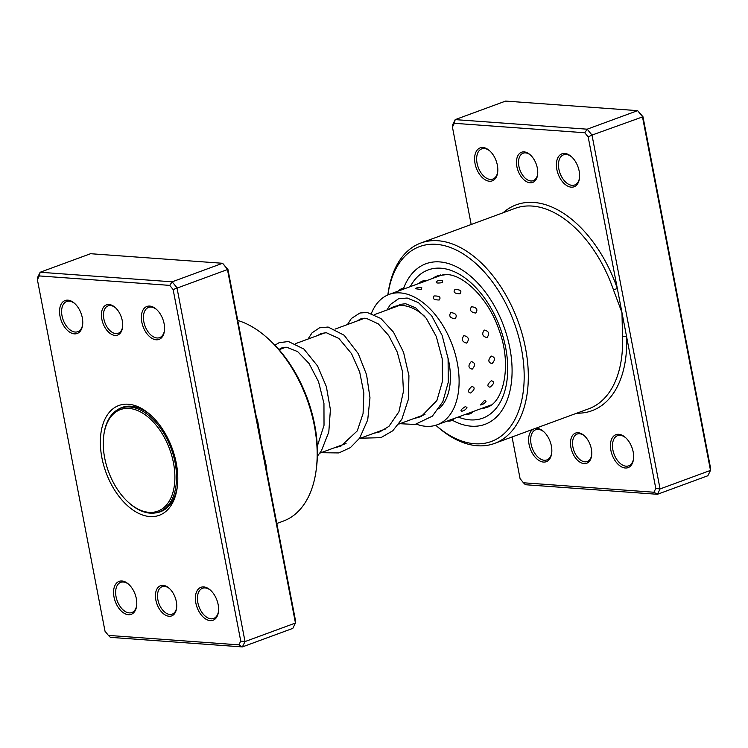 <?xml version="1.0" encoding="UTF-8"?>
<svg xmlns="http://www.w3.org/2000/svg" width="748" height="748" viewBox="0 0 748 748"><rect width="100%" height="100%" fill="white"/><g stroke="black" fill="none" stroke-linecap="round" stroke-linejoin="round"><path stroke-width="1.12" d="M164.85 506.705A54.108 32.566 -110.2 0 0 163.943 436.71A54.108 32.566 -110.2 0 0 113.294 414.083A54.108 32.566 -110.2 0 0 103.766 435.476A54.108 32.566 -110.2 0 0 128.319 502.254A54.108 32.566 -110.2 0 0 164.85 506.705M128.319 502.254L128.965 502.834A55.287 33.267 -110.2 0 0 159.034 511.959A55.287 33.267 -110.2 0 0 166.29 507.387A55.287 33.267 -110.2 0 0 168.496 442.087A55.287 33.267 -110.2 0 0 120.867 408.184A55.287 33.267 -110.2 0 0 113.612 412.756A55.287 33.267 -110.2 0 0 103.879 434.616L103.766 435.476M115.033 335.413A16.091 9.677 69.8 0 1 101.84 319.228A16.091 9.677 69.8 0 1 109.096 304.52A16.091 9.677 69.8 0 1 115.257 307.531A16.091 9.677 69.8 0 1 122.56 327.381A16.091 9.677 69.8 0 1 115.033 335.413M115.669 307.914A14.623 8.798 -110.2 0 0 110.461 305.53A14.623 8.798 -110.2 0 0 108.114 305.839A14.623 8.798 -110.2 0 0 104.299 320.761A14.623 8.798 -110.2 0 0 115.856 333.608A14.623 8.798 -110.2 0 0 118.203 333.29A14.623 8.798 -110.2 0 0 122.625 326.82M169.057 616.259A16.091 9.677 69.8 0 1 155.855 600.074A16.091 9.677 69.8 0 1 163.111 585.366A16.091 9.677 69.8 0 1 169.282 588.367A16.091 9.677 69.8 0 1 176.584 608.227A16.091 9.677 69.8 0 1 169.057 616.259M169.693 588.751A14.623 8.798 -110.2 0 0 164.476 586.367A14.623 8.798 -110.2 0 0 162.129 586.684A14.623 8.798 -110.2 0 0 158.324 601.607A14.623 8.798 -110.2 0 0 169.88 614.454A14.623 8.798 -110.2 0 0 172.227 614.136A14.623 8.798 -110.2 0 0 176.65 607.666M156.21 339.788A17.55 10.566 69.8 0 1 141.811 322.126A17.55 10.566 69.8 0 1 149.722 306.082A17.55 10.566 69.8 0 1 156.454 309.363A17.55 10.566 69.8 0 1 164.42 331.018A17.55 10.566 69.8 0 1 156.21 339.788M156.865 309.737A16.091 9.677 -110.2 0 0 151.096 307.082A16.091 9.677 -110.2 0 0 148.506 307.437A16.091 9.677 -110.2 0 0 144.317 323.847A16.091 9.677 -110.2 0 0 157.033 337.974A16.091 9.677 -110.2 0 0 159.614 337.629A16.091 9.677 -110.2 0 0 164.485 330.457M210.225 620.634A17.55 10.566 69.8 0 1 195.836 602.972A17.55 10.566 69.8 0 1 203.746 586.928A17.55 10.566 69.8 0 1 210.478 590.2A17.55 10.566 69.8 0 1 218.444 611.864A17.55 10.566 69.8 0 1 210.225 620.634M210.889 590.583A16.091 9.677 -110.2 0 0 205.111 587.928A16.091 9.677 -110.2 0 0 202.53 588.274A16.091 9.677 -110.2 0 0 198.342 604.693A16.091 9.677 -110.2 0 0 211.058 618.82A16.091 9.677 -110.2 0 0 213.638 618.474A16.091 9.677 -110.2 0 0 218.51 611.303M128.422 614.706A17.55 10.566 69.8 0 1 114.023 597.044A17.55 10.566 69.8 0 1 121.943 581A17.55 10.566 69.8 0 1 128.665 584.272A17.55 10.566 69.8 0 1 136.632 605.936A17.55 10.566 69.8 0 1 128.422 614.706M129.077 584.655A16.091 9.677 -110.2 0 0 123.308 582A16.091 9.677 -110.2 0 0 120.727 582.346A16.091 9.677 -110.2 0 0 116.538 598.755A16.091 9.677 -110.2 0 0 129.245 612.893A16.091 9.677 -110.2 0 0 131.826 612.547A16.091 9.677 -110.2 0 0 136.697 605.375M74.398 333.86A17.55 10.566 69.8 0 1 59.999 316.198A17.55 10.566 69.8 0 1 67.918 300.154A17.55 10.566 69.8 0 1 74.65 303.436A17.55 10.566 69.8 0 1 82.607 325.09A17.55 10.566 69.8 0 1 74.398 333.86M75.052 303.81A16.091 9.677 -110.2 0 0 69.284 301.154A16.091 9.677 -110.2 0 0 66.703 301.5A16.091 9.677 -110.2 0 0 62.514 317.919A16.091 9.677 -110.2 0 0 75.23 332.047A16.091 9.677 -110.2 0 0 77.811 331.701A16.091 9.677 -110.2 0 0 82.673 324.529M267.719 338.302L269.336 339.76A103.841 62.495 69.8 0 1 316.451 467.893L316.17 470.043A106.758 64.253 -110.2 0 0 267.719 338.302A106.758 64.253 -110.2 0 0 237.761 320.443M276.816 523.488L283.352 521.085A106.758 64.253 -110.2 0 0 316.17 470.043M149.881 516.559A58.503 35.203 69.8 0 1 101.887 457.701A58.503 35.203 69.8 0 1 128.273 404.229A58.503 35.203 69.8 0 1 150.703 415.14A58.503 35.203 69.8 0 1 177.248 487.331A58.503 35.203 69.8 0 1 149.881 516.559M151.517 415.888A55.576 33.445 -110.2 0 0 131.003 406.229A55.576 33.445 -110.2 0 0 122.083 407.426A55.576 33.445 -110.2 0 0 117.698 409.68M256.386 417.262A106.758 64.253 69.8 0 1 257.611 420.703L261.744 445.154L266.653 467.734A106.758 64.253 69.8 0 1 266.737 471.09M238.883 644.86L242.38 646.917L292.814 628.376L295.451 623.028L227.383 269.168L222.586 263.277L227.934 269.383L295.563 620.924L295.451 623.028L245.026 641.569L242.38 646.917L110.377 637.352L108.413 635.407L238.883 644.86L240.744 641.083L173.125 289.541L169.731 285.381L39.27 275.928L37.4 279.705L105.019 631.247L108.413 635.407M37.4 279.705L37.512 277.601L40.149 272.253L172.152 281.818L176.958 287.709L245.026 641.569L240.744 641.083M169.731 285.381L172.152 281.818L222.586 263.277L90.573 253.712L40.149 272.253L39.27 275.928M227.934 269.383L173.125 289.541M155.649 512.876A55.576 33.445 -110.2 0 0 160.446 511.744A55.576 33.445 -110.2 0 0 177.379 486.237M266.138 467.977A2.927 1.113 177.9 0 1 266.653 467.734M447.388 421.031A7.602 7.602 0 0 0 454.616 418.291L448.725 420.47M491.09 404.939L454.522 418.403M461.6 411.25A7.602 7.602 0 0 0 466.976 407.66L465.49 406.519C460.824 409.493 459.805 410.989 462.432 411.026M484.545 400.367L480.44 404.949A7.602 7.602 0 0 0 486.032 401.349L484.545 400.367M471.829 386.464C467.818 390.073 467.425 392.261 470.66 393.009C474.84 389.521 475.232 387.342 471.829 386.464M491.324 380.751C487.257 384.332 486.826 386.482 490.015 387.193C494.241 383.743 494.68 381.592 491.324 380.751M471.268 361.565C467.939 365.482 468.239 368.016 472.166 369.166C475.653 365.276 475.354 362.743 471.268 361.565M491.23 356.067C487.855 359.975 488.107 362.5 491.988 363.631C495.531 359.76 495.279 357.245 491.23 356.067M463.882 335.618C461.189 339.461 462.133 341.958 466.715 343.117C469.548 339.218 468.603 336.722 463.882 335.618M484.283 330.064C481.544 333.917 482.451 336.432 486.985 337.6C489.865 333.702 488.968 331.196 484.283 330.064M450.801 312.589C448.585 315.965 450.034 318.04 455.13 318.826C457.439 315.31 456 313.225 450.801 312.589M471.53 306.717C469.286 310.139 470.707 312.262 475.775 313.075C478.112 309.522 476.7 307.4 471.53 306.717M434.018 295.965C432.054 298.574 433.775 299.92 439.188 300.004C441.189 297.19 439.469 295.843 434.018 295.965M454.915 289.57C452.942 292.244 454.653 293.646 460.057 293.786C462.068 290.916 460.357 289.513 454.915 289.57M415.215 288.7L421.311 289.513L421.825 287.812A7.602 7.602 0 0 0 415.215 288.7M436.972 281.239L436.187 281.603A7.602 7.602 0 0 1 442.629 280.846L442.218 282.669C436.757 283.436 435.009 282.959 436.972 281.239M371.401 313.412A69.471 41.804 69.8 0 1 389.156 294.413L405.584 288.382A7.602 7.602 0 0 0 398.422 291M420.432 282.987L426.332 280.809A7.602 7.602 0 0 0 419.058 283.417M440.637 274.927A7.602 7.602 0 0 0 439.768 275.797L444.06 274.507M388.838 309.326A56.306 33.884 69.8 0 1 393.7 306.764A56.306 33.884 69.8 0 1 399.367 305.549A56.306 33.884 69.8 0 1 424.873 316.563M447.987 357.909A56.306 33.884 69.8 0 1 438.739 408.876M389.156 294.413A69.471 41.804 69.8 0 1 396.141 292.907A69.471 41.804 69.8 0 1 454.26 350.775A69.471 41.804 69.8 0 1 437.103 424.808A69.471 41.804 69.8 0 1 430.119 426.313A69.471 41.804 69.8 0 1 416.505 424.191M524.133 151.891A16.091 9.677 69.8 0 1 530.304 154.901A16.091 9.677 69.8 0 1 537.606 174.752A16.091 9.677 69.8 0 1 530.08 182.783A16.091 9.677 69.8 0 1 516.877 166.598A16.091 9.677 69.8 0 1 524.133 151.891M530.715 155.285A14.623 8.798 -110.2 0 0 525.498 152.891A14.623 8.798 -110.2 0 0 523.151 153.209A14.623 8.798 -110.2 0 0 519.346 168.132A14.623 8.798 -110.2 0 0 530.902 180.979A14.623 8.798 -110.2 0 0 533.249 180.661A14.623 8.798 -110.2 0 0 537.662 174.191M578.157 432.737A16.091 9.677 69.8 0 1 584.319 435.738A16.091 9.677 69.8 0 1 591.621 455.597A16.091 9.677 69.8 0 1 584.095 463.629A16.091 9.677 69.8 0 1 570.902 447.444A16.091 9.677 69.8 0 1 578.157 432.737M584.73 436.121A14.623 8.798 -110.2 0 0 579.522 433.737A14.623 8.798 -110.2 0 0 577.175 434.055A14.623 8.798 -110.2 0 0 573.37 448.978A14.623 8.798 -110.2 0 0 584.927 461.825A14.623 8.798 -110.2 0 0 587.274 461.507A14.623 8.798 -110.2 0 0 591.687 455.036M535.231 428.454A17.55 10.566 69.8 0 1 536.98 428.37A17.55 10.566 69.8 0 1 543.712 431.643A17.55 10.566 69.8 0 1 551.678 453.307A17.55 10.566 69.8 0 1 543.459 462.068A17.55 10.566 69.8 0 1 529.855 447.528A17.55 10.566 69.8 0 1 533.165 429.221M544.123 432.026A16.091 9.677 -110.2 0 0 538.345 429.371A16.091 9.677 -110.2 0 0 535.764 429.717A16.091 9.677 -110.2 0 0 531.576 446.126A16.091 9.677 -110.2 0 0 544.292 460.263A16.091 9.677 -110.2 0 0 546.872 459.917A16.091 9.677 -110.2 0 0 551.734 452.746M618.792 434.298A17.55 10.566 69.8 0 1 625.515 437.571A17.55 10.566 69.8 0 1 633.481 459.235A17.55 10.566 69.8 0 1 625.272 468.005A17.55 10.566 69.8 0 1 610.873 450.343A17.55 10.566 69.8 0 1 618.792 434.298M625.926 437.954A16.091 9.677 -110.2 0 0 620.157 435.299A16.091 9.677 -110.2 0 0 617.577 435.645A16.091 9.677 -110.2 0 0 613.388 452.063A16.091 9.677 -110.2 0 0 626.095 466.191A16.091 9.677 -110.2 0 0 628.675 465.845A16.091 9.677 -110.2 0 0 633.547 458.674M482.956 147.524A17.55 10.566 69.8 0 1 489.688 150.806A17.55 10.566 69.8 0 1 497.654 172.461A17.55 10.566 69.8 0 1 489.444 181.231A17.55 10.566 69.8 0 1 475.045 163.569A17.55 10.566 69.8 0 1 482.956 147.524M490.099 151.18A16.091 9.677 -110.2 0 0 484.321 148.525A16.091 9.677 -110.2 0 0 481.74 148.871A16.091 9.677 -110.2 0 0 477.551 165.289A16.091 9.677 -110.2 0 0 490.267 179.417A16.091 9.677 -110.2 0 0 492.848 179.071A16.091 9.677 -110.2 0 0 497.719 171.9M564.768 153.452A17.55 10.566 69.8 0 1 571.5 156.734A17.55 10.566 69.8 0 1 579.457 178.389A17.55 10.566 69.8 0 1 571.248 187.159A17.55 10.566 69.8 0 1 556.849 169.497A17.55 10.566 69.8 0 1 564.768 153.452M571.902 157.108A16.091 9.677 -110.2 0 0 566.133 154.453A16.091 9.677 -110.2 0 0 563.553 154.808A16.091 9.677 -110.2 0 0 559.364 171.217A16.091 9.677 -110.2 0 0 572.08 185.345A16.091 9.677 -110.2 0 0 574.66 184.999A16.091 9.677 -110.2 0 0 579.522 177.828M387.875 294.927L387.978 294.076A106.758 64.253 69.8 0 1 420.797 243.035A106.758 64.253 69.8 0 1 437.926 240.734A106.758 64.253 69.8 0 1 522.3 334.534A106.758 64.253 69.8 0 1 494.493 443.442A106.758 64.253 69.8 0 1 477.364 445.752A106.758 64.253 69.8 0 1 436.43 425.818L435.794 425.247A103.841 62.495 -110.2 0 0 474.634 443.742A103.841 62.495 -110.2 0 0 521.459 348.83A103.841 62.495 -110.2 0 0 436.28 244.344A103.841 62.495 -110.2 0 0 387.875 294.918M471.259 426.192A85.553 51.49 -110.2 0 0 484.985 424.34A85.553 51.49 -110.2 0 0 507.266 337.067A85.553 51.49 -110.2 0 0 439.656 261.903A85.553 51.49 -110.2 0 0 425.93 263.745A85.553 51.49 -110.2 0 0 403.611 288.298A85.553 51.49 -110.2 0 1 425.93 263.745A85.553 51.49 -110.2 0 1 439.656 261.903A85.553 51.49 -110.2 0 1 507.266 337.067A85.553 51.49 -110.2 0 1 484.985 424.34A85.553 51.49 -110.2 0 1 471.259 426.192A85.553 51.49 -110.2 0 1 452.297 420.226A85.553 51.49 -110.2 0 0 471.259 426.192M512.053 436.982L520.066 478.617L523.45 482.778L653.92 492.231L655.79 488.453L626.628 336.843A2.927 1.113 -2.1 0 0 622.504 336.871L621.981 312.683L588.171 136.912L584.777 132.751L454.307 123.298L452.437 127.076L471.184 224.512M653.92 492.231L657.427 494.288L707.851 475.747L710.488 470.399L642.42 116.538L637.623 110.648L505.62 101.083L455.186 119.624L587.199 129.189L637.623 110.648L642.981 116.753L710.6 468.295L710.488 470.399L660.063 488.94L657.427 494.288L525.414 484.723L523.45 482.778M584.777 132.751L587.199 129.189L591.995 135.079L642.981 116.753M588.171 136.912L591.995 135.079L660.063 488.94L655.79 488.453M452.437 127.076L452.549 124.972L455.186 119.624L454.307 123.298M576.755 413.195A109.685 66.011 69.8 0 0 626.628 336.843L621.981 312.683L613.454 289.841A106.758 64.253 -110.2 0 0 532.202 206.065A106.758 64.253 -110.2 0 0 515.073 208.365L420.797 243.035M503.058 212.787A109.685 66.011 69.8 0 1 533.857 202.446A109.685 66.011 69.8 0 1 617.334 288.522L613.454 289.841M494.493 443.442L588.77 408.773A106.758 64.253 -110.2 0 0 622.504 336.871M410.259 286.652A78.979 47.526 69.8 0 1 440.871 268.214A78.979 47.526 69.8 0 1 505.657 347.68A78.979 47.526 69.8 0 1 470.043 419.871A78.979 47.526 69.8 0 1 458.215 417.047M480.3 408.922A70.2 42.243 -110.2 0 0 486.265 407.51C503.198 403.583 512.763 365.398 498.664 328.952C488.22 298.302 463.62 274.787 446.808 274.553L437.804 275.741A70.2 42.243 -110.2 0 0 432.344 278.527M125.402 406.519L120.867 408.184M399.058 305.567L374.477 314.609M364.762 318.181L335.011 329.12M325.296 332.701L295.554 343.641M285.839 347.212L279.06 349.699M424.986 414.467L398.778 424.107M385.519 428.978L359.311 438.618M346.053 443.489L319.845 453.129M163.56 510.286L159.034 511.959M466.154 414.13A7.602 7.602 0 0 0 473.316 411.475M484.994 407.202A7.602 7.602 0 0 0 486.901 407.267M439.768 275.797L426.201 280.79M419.404 283.286L405.556 288.382M447.678 420.918L437.103 424.808M317.283 446.322L324.024 425.303L323.949 403.396L318.536 381.686L309.018 363.453L297.657 351.616L286.755 347.24L281.744 347.932L278.882 349.503M334.225 447.846L340.864 446.173L357.245 430.923L363.07 413.541L363.855 393.009L359.704 372.111L351.551 353.664L338.9 338.461L326.334 332.729L321.032 333.486L317.713 335.487M373.682 433.326L379.862 431.839L388.923 426.369L398.918 411.802L403.434 391.475L402.461 371.485L397.225 352.028L388.68 335.487L378.282 323.875L366.155 318.255L360.499 318.975L357.179 320.967M413.148 418.815L421.218 416.543L436.879 400.573L442.498 381.181L442.18 358.647L436.299 336.525L426.248 318.311L415.71 307.849L405.64 303.735L400.236 304.361L396.646 306.456M317.376 456.243L321.388 450.848L328.802 432.017L330.401 409.652L326.371 386.641L317.61 366.034L303.875 349.045L288.476 341.527L279.163 342.668L274.909 345.174M320.967 452.718L338.835 452.933L350.391 447.613L359.676 438.104L367.726 419.852L369.98 397.758L366.557 374.683L358.273 353.673L344.174 335.254L328.101 327.035L319.536 327.811L312.103 332.785L307.998 339.059M360.433 438.206L380.844 437.683L392.765 430.783L401.826 419.245L408.464 399.058L408.922 375.646L403.546 352.252L393.504 332.168L380.91 318.508L367.249 312.486L359.966 312.991L351.345 318.517L347.465 324.548M399.89 423.695L415.028 424.462L432.353 416.159L442.853 401.657L448.258 382.312L448.089 358.657L442.143 335.385L431.671 315.815L418.45 302.631L407.164 298.031L398.572 298.751L390.409 304.464L386.931 310.027"/></g></svg>
